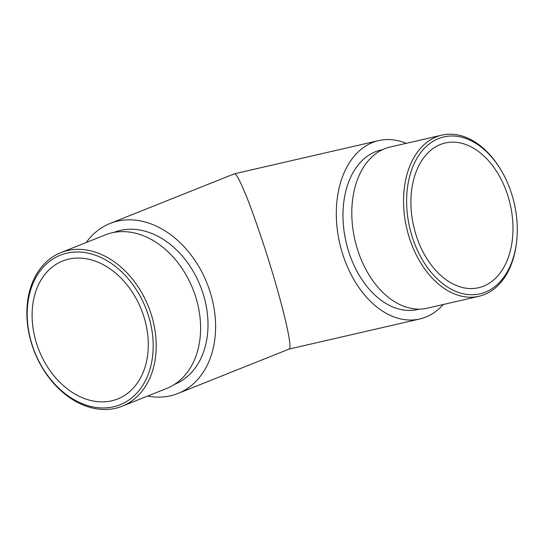 <?xml version="1.0" encoding="UTF-8"?>
<svg xmlns="http://www.w3.org/2000/svg" width="544" height="544" viewBox="0 0 544 544"><rect width="100%" height="100%" fill="white"/><g stroke="black" fill="none" stroke-linecap="round" stroke-linejoin="round"><path stroke-width="0.82" d="M508.218 196.874A74.263 49.497 77 0 0 445.291 142.984A74.263 49.497 77 0 0 413.712 226.46A74.263 49.497 77 0 0 478.604 287.728A74.263 49.497 77 0 0 508.218 196.874M86.285 242.488A91.535 67.878 68.2 0 1 110.044 223.468A91.535 67.878 68.2 0 1 207.033 283.295A91.535 67.878 68.2 0 1 177.949 393.475A91.535 67.878 68.2 0 1 147.628 396.059M174.481 384.397A81.818 60.67 -111.8 0 0 200.342 285.967A81.818 60.67 -111.8 0 0 113.784 232.438M443.265 304.497A91.535 61.01 -103 0 1 419.744 318.995A91.535 61.01 -103 0 1 339.755 243.474A91.535 61.01 -103 0 1 378.685 140.59A91.535 61.01 -103 0 1 406.178 143.344M382.534 149.675L380.861 150.056A81.818 54.536 77 0 0 346.066 242.026A81.818 54.536 77 0 0 417.561 309.529L419.234 309.142M378.685 140.59L234.464 173.781C236.694 172.74 244.766 191.026 252.368 211.942C260.243 233.934 266.553 252.919 271.293 268.886C278.963 293.474 293.257 346.14 289.265 349.017L177.949 393.475M144.146 317.546A74.263 55.066 -111.8 0 0 62.648 260.998A74.263 55.066 -111.8 0 0 39.052 350.39A74.263 55.066 -111.8 0 0 117.742 398.929A74.263 55.066 -111.8 0 0 144.146 317.546M512.115 195.316A80.526 53.672 77 0 0 500.623 169.449A80.526 53.672 77 0 0 415.065 161.813A80.526 53.672 77 0 0 443.183 284.009A80.526 53.672 77 0 0 516.8 239.741A80.526 53.672 77 0 0 512.115 195.316M441.837 135.143L390.082 147.05A82.681 55.107 77 0 0 354.919 239.986A82.681 55.107 77 0 0 427.162 308.203L478.924 296.296A82.681 55.107 -103 0 1 406.674 228.079A82.681 55.107 -103 0 1 441.837 135.143A82.681 55.107 -103 0 1 500.092 168.579L500.623 169.449M516.8 239.741L516.705 240.754A82.681 55.107 -103 0 1 484.344 294.596A82.681 55.107 -103 0 1 478.924 296.296M148.696 316.499A80.526 59.711 -111.8 0 0 40.732 270.164A80.526 59.711 -111.8 0 0 81.158 403.22A80.526 59.711 -111.8 0 0 148.696 316.499M122.21 406.212L166.593 388.477A82.681 61.309 -111.8 0 0 195.996 297.874A82.681 61.309 -111.8 0 0 105.257 234.913L60.874 252.64A82.681 61.309 68.2 0 1 151.606 315.602A82.681 61.309 68.2 0 1 122.21 406.212A82.681 61.309 68.2 0 1 34.605 352.165A82.681 61.309 68.2 0 1 60.874 252.64M289.19 349.037L419.744 318.995M234.389 173.808L110.044 223.468"/></g></svg>
